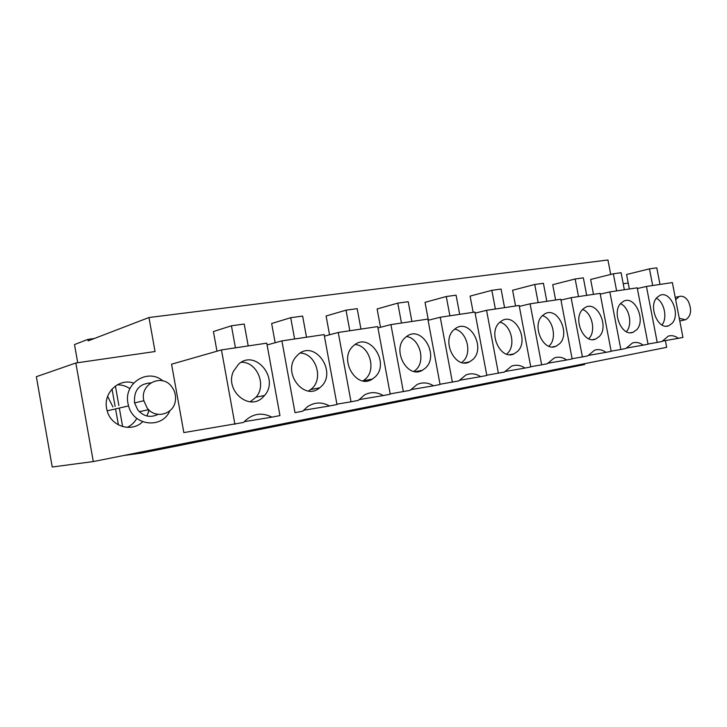 <?xml version="1.0" encoding="UTF-8"?>
<svg xmlns="http://www.w3.org/2000/svg" width="727" height="727" viewBox="0 0 727 727"><rect width="100%" height="100%" fill="white"/><g stroke="black" fill="none" stroke-linecap="round" stroke-linejoin="round"><path stroke-width="1.09" d="M123.69 455.511L141.574 453.066L584.635 364.527L584.472 363.709M77.716 362.718L74.499 344.571L87.876 339.391L88.14 340.881L148.962 317.526L607.945 259.993L610.716 274.433M141.574 453.066L141.383 451.985M94.219 338.546L87.876 339.391M665.387 340.59L666.686 347.333L93.292 461.563L75.844 362.991L155.051 351.532L148.962 317.526M628.21 283.048L623.212 283.775M221.462 349.923L171.563 364.2L183.84 432.592L243.5 422.46C251.896 413.654 261.384 411.882 271.943 417.144L279.959 415.59L266.764 343.153L221.462 349.923L234.921 424.323M142.628 421.742C131.896 432.747 111.149 426.64 107.169 410.837L106.615 408.429C103.243 392.507 119.137 377.94 133.614 383.074M149.08 410.083L146.963 416.008M75.844 362.991L36.35 376.704L52.235 467.007L93.292 461.563M657.217 342.417L661.979 341.499L668.249 336.138C671.639 335.092 675.001 335.829 678.346 338.319L682.962 337.428L672.357 282.576L646.439 286.447L657.217 342.417L648.021 344.025M646.439 286.447L637.361 288.537M678.346 338.319L662.197 341.154M572.149 358.92L560.799 299.233L530.092 303.822L541.642 364.836L547.295 363.736L554.265 357.957C558.445 356.503 562.589 357.175 566.697 359.974L572.149 358.92M566.697 359.974L547.613 363.273M541.642 364.836L530.728 366.717M530.092 303.822L519.323 306.412M504.756 371.542L524.985 368.062C520.532 365.127 516.043 364.5 511.499 366.181L504.384 372.06L486.772 375.214M524.985 368.062L530.765 366.944L519.142 305.458L486.554 310.329L498.386 373.224M486.554 310.329L475.113 313.128M620.858 349.469L625.892 348.497L632.417 342.99C636.034 341.835 639.633 342.553 643.195 345.143L648.057 344.198L637.216 287.819L609.844 291.909L620.858 349.469L611.143 351.159M609.844 291.909L600.238 294.153M643.195 345.143L626.138 348.115M582.4 356.93L587.734 355.894L594.495 350.25C598.376 348.96 602.22 349.66 606.027 352.35L611.18 351.35L600.093 293.372L571.122 297.697L582.4 356.93L572.104 358.711M571.122 297.697L560.962 300.097M606.027 352.35L588.007 355.476M383.238 395.561L390.226 394.198L377.704 326.587L338.255 332.475L351.014 401.804L358.302 400.395L364.59 394.879C370.779 391.68 376.995 391.908 383.238 395.561L358.893 399.65M351.014 401.804L336.91 404.157M338.255 332.475L324.415 336.138M329.495 405.975L336.974 404.53L324.124 334.584L281.903 340.89L295.008 412.672L302.805 411.155L307.412 406.747C314.564 402.049 321.934 401.795 329.495 405.975L303.522 410.292M281.903 340.89L267.091 344.952M459.191 380.33L480.674 376.659C475.794 373.551 470.878 372.996 465.907 374.978L458.764 380.912L440.017 384.247M480.674 376.659L486.826 375.468L474.913 312.065L440.253 317.245L452.376 382.148M440.253 317.245L428.085 320.289M410.673 389.681L433.519 385.801C428.076 382.475 422.614 382.029 417.116 384.474L410.173 390.335L390.163 393.88M433.519 385.801L440.071 384.538L427.867 319.089L390.917 324.605L403.358 391.653M390.917 324.605L377.958 327.941M271.943 417.144L244.172 421.687M117.265 384.819C121.836 384.747 126.044 386.028 129.879 388.663C126.044 386.028 121.836 384.747 117.265 384.819M136.803 418.37C134.531 422.423 131.323 425.431 127.189 427.385C131.323 425.431 134.531 422.423 136.803 418.37M107.623 396.369L112.921 406.938M672.184 323.251C680.854 314.091 670.349 290.173 659.871 295.389L656.844 297.616C648.13 306.44 658.208 330.358 668.631 325.778L672.184 323.251M629.355 289.001L626.565 274.506L649.456 268.863L656.799 267.863L659.989 284.421M652.673 285.511L649.456 268.863M559.735 343.626C570.495 333.139 557.518 306.558 545.032 313.737L542.16 315.882C531.446 325.869 543.56 352.295 555.991 346.261L559.735 343.626M515.57 305.994L512.599 290.246L534.727 284.484L543.414 283.303L546.831 301.323M538.162 302.614L534.727 284.484M517.715 351.241C529.392 340.163 515.189 312.483 501.912 320.698L499.276 322.706C487.699 333.202 500.785 360.637 514.007 353.858L517.715 351.241M473.159 312.328L470.105 296.107L491.843 290.327L501.067 289.064L504.565 307.639M495.369 309.011L491.843 290.327M636.779 329.667C646.067 320.116 634.88 295.389 623.784 301.132L620.758 303.368C611.443 312.537 622.094 337.219 633.135 332.239L636.779 329.667M593.486 294.353L590.642 279.468L613.343 273.779L621.094 272.725L624.357 289.746M616.623 290.9L613.343 273.779M599.357 336.447C609.326 326.459 597.34 300.851 585.571 307.23L582.591 309.438C572.612 318.999 583.935 344.516 595.64 339.064L599.357 336.447M555.619 300.015L552.711 284.702L575.157 278.977L583.354 277.859L586.698 295.371M578.519 296.589L575.157 278.977M374.887 377.122C390.744 363.173 369.243 330.967 353.622 345.679L353.322 345.943C338.055 358.702 356.421 390.217 372.406 379.049L374.887 377.122M329.549 334.774L326.096 315.991L346.025 310.184L357.175 308.657L360.946 329.086M349.814 330.749L346.025 310.184M320.725 386.937C337.955 372.206 314.6 338.8 297.916 354.767L296.116 356.648C281.876 372.424 304.186 401.513 319.689 387.818L320.725 386.937M275.151 342.744L271.653 323.515L290.709 317.708L302.632 316.091L306.503 337.219M294.599 339L290.709 317.708M473.077 359.329C485.836 347.542 470.015 318.59 455.911 328.213L453.684 329.967C441.116 341.045 455.42 369.634 469.524 361.882L473.077 359.329M428.367 320.216L425.031 302.332L446.278 296.525L456.083 295.189L459.673 314.337M449.886 315.8L446.278 296.525M425.568 367.935C439.662 355.249 421.587 324.815 406.647 336.447L405.13 337.692C391.371 349.496 407.329 379.412 422.36 370.297L425.568 367.935M380.512 327.277L377.122 308.948L397.769 303.132L408.21 301.714L411.891 321.479M401.468 323.033L397.769 303.132M262.692 397.451L264.555 395.497C279.859 378.613 255.259 348.578 238.52 364.227L233.412 371.37C224.534 390.163 248.907 411.446 262.692 397.451M216.973 351.205L213.42 331.548L231.431 325.787L244.227 324.042L248.207 345.925M235.43 347.833L231.431 325.787M148.426 412.545L148.708 409.728L148.426 412.545M661.924 324.951C667.722 318.244 664.36 302.105 656.363 298.215M548.867 346.234L549.521 345.579C557.309 337.955 552.729 318.58 542.442 315.6M506.619 354.14L507.664 353.168C516.134 345.116 511.008 324.705 499.867 322.143M626.329 331.676L626.347 331.648C632.953 324.796 629.291 307.33 620.494 303.668M588.706 338.755L589.024 338.418C596.185 331.194 592.096 312.801 582.581 309.448M363.009 380.893L365.572 378.921C376.613 369.361 369.371 345.434 355.121 344.525M308.548 390.99L311.765 388.681C323.878 378.503 315.709 353.249 300.196 353.068M461.736 362.519L463.217 361.228C472.459 352.713 466.716 331.194 454.639 329.113M413.954 371.424L415.953 369.798C426.031 360.774 419.597 338.1 406.493 336.556M250.215 401.786L256.031 397.187C266.882 385.237 257.031 361.664 241.319 362.246M679.254 318.253L685.552 319.835C691.168 316.163 692.077 309.975 688.287 301.287C685.588 297.079 682.517 295.498 679.082 296.543L675.674 299.733M169.845 410.828C162.203 429.066 133.495 426.122 128.552 405.92L127.97 403.403C123.535 383.111 147.972 367.88 162.866 380.866M158.023 414.372C150.444 418.052 143.71 416.589 137.803 409.973L134.55 402.912C133.668 390.481 139.039 383.811 150.671 382.902M147.136 407.929C155.46 419.779 174.562 414.136 175.461 399.932C175.916 395.188 174.744 390.89 171.954 387.037C162.412 372.869 139.448 383.674 143.846 400.741L147.136 407.929M118.41 424.895L115.566 408.901M115.13 406.42L112.031 389.009M122.618 426.604L119.319 408.038M118.874 405.539L115.402 386.01M666.514 326.178L668.631 325.778M552.465 346.924L555.991 346.261M509.691 354.685L514.007 353.858M630.654 332.712L633.135 332.239M592.705 339.618L595.64 339.064M363.1 380.83L372.406 379.049M310.738 389.554L319.689 387.818M464.099 362.909L469.524 361.882M415.335 371.642L422.36 370.297M256.031 397.187L264.555 395.497M679.772 320.943L684.116 320.107M675.219 297.361L679.082 296.534M128.552 405.92L107.169 410.837M148.653 409.674L139.293 411.682M134.55 402.912L143.837 400.741"/></g></svg>
